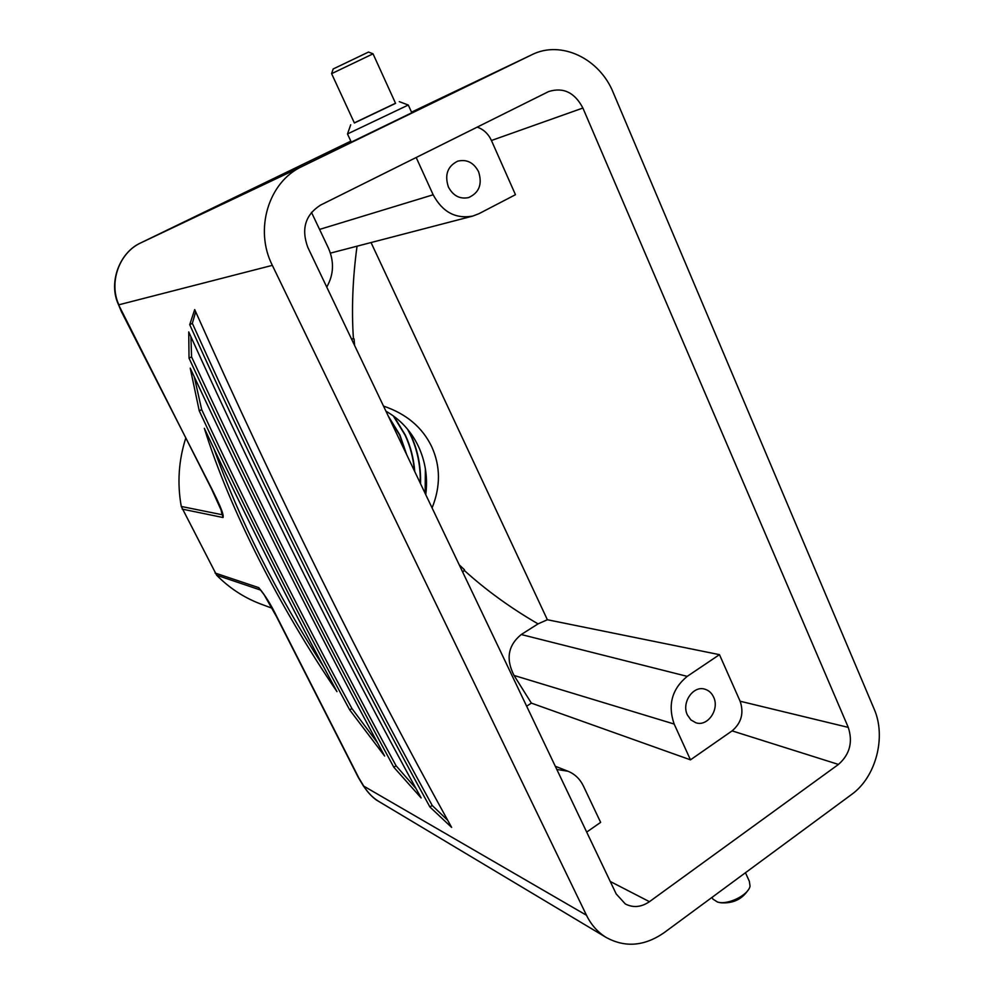 <?xml version="1.0" encoding="UTF-8"?>
<svg xmlns="http://www.w3.org/2000/svg" width="994" height="994" viewBox="0 0 994 994"><rect width="100%" height="100%" fill="white"/><g stroke="black" fill="none" stroke-linecap="round" stroke-linejoin="round"><path stroke-width="1.49" d="M478.561 171.651C482.537 184.151 479.207 192.799 468.572 197.595C459.862 199.347 453.14 195.818 448.406 187.009C444.43 174.857 447.524 166.246 457.687 161.177C466.72 159.028 473.678 162.519 478.561 171.651M311.085 254.253L313.147 258.577M687.401 714.997L690.929 719.942L695.899 722.775C707.703 726.937 719.755 709.343 713.605 697.092C711.654 692.93 708.685 690.271 704.696 689.14C693.017 685.388 681.263 702.87 687.401 714.997M570.208 797.523L568.456 793.858M712.151 897.532L712.872 899.073L717.494 902.03C727.596 905.348 748.345 895.234 750.048 886.176L749.352 881.305L745.45 872.732M333.176 68.971L368.501 52.061L372.949 53.763M354.386 122.983L395.575 103.364L373.036 53.825L331.611 73.655M354.336 122.858L395.513 103.252M408.298 105.016L347.527 133.929M347.515 134.028L351.267 142.092L353.653 140.974L411.802 112.757L408.335 105.091M425.755 494.664C427.917 477.642 425.444 461.477 418.325 446.157C410.982 430.949 400.184 419.306 385.958 411.218M432.079 507.922C440.702 486.488 440.553 466.037 431.644 446.567C422.301 427.258 406.248 413.777 383.51 406.099M425.134 493.359L425.37 468.733M426.128 474.449L425.382 493.869M420.238 483.096C420.661 465.95 417.443 449.971 410.572 435.173L407.577 429.234M408.459 430.34L410.87 435.173C417.828 450.17 421.046 466.335 420.524 483.693M414.399 470.858C413.33 458.06 410.211 446.132 405.055 435.086L393.276 415.865M393.959 416.362L405.341 435.086C410.609 446.368 413.752 458.532 414.746 471.603M406.186 453.637L399.613 434.999L388.666 416.896M388.194 415.914L399.899 434.999L406.782 454.879M262.081 604.514L259.856 603.681C243.654 597.419 229.254 587.939 216.655 575.215L181.281 506.468C177.118 483.357 178.609 460.595 185.729 438.18M462.794 572.333L464.471 569.773L459.24 564.865M354.609 345.502L354.063 338.842L351.478 338.929M181.281 506.468L222.072 514.706L221.016 509.711M262.068 591.753L260.391 589.989L216.655 575.215M464.148 570.295C485.904 590.051 510.531 607.918 538.052 623.884L521.241 634.532C508.046 645.354 505.635 658.997 514.035 675.448L531.368 703.118L526.646 706.2M215.077 573.029L258.726 587.64C265.112 595.182 271.213 605.011 277.028 617.112L276.506 616.628M477.195 127.108C483.581 129.369 488.327 133.83 491.434 140.502L515.464 194.7L479.009 213.66L472.796 216.058C455.674 219.165 442.467 212.07 433.16 194.774L416.175 157.487M326.74 287.067C333.785 274.679 334.344 261.708 328.43 248.115L311.47 212.331M472.796 216.058L330.418 253.122M356.995 246.475C352.646 278.792 351.454 309.594 353.429 338.855M538.052 623.884L547.359 619.734L719.47 654.661L740.12 701.23C744.096 713.046 741.425 722.936 732.093 730.876L690.47 759.851L531.368 703.118M586.696 832.077L600.637 822.373L583.428 786.055C579.987 778.985 574.855 774.053 568.034 771.257L556.802 769.431M547.359 619.734L371.135 242.76M211.585 489.011L212.02 489.309C216.916 499.299 224.445 514.196 223.029 517.526L182.175 509.102M189.717 324.678C266.703 494.838 346.769 655.605 429.905 806.979L451.624 827.406C362.189 665.57 276.543 492.962 194.7 309.581L189.717 324.678L192.339 323.336C269.175 493.459 349.13 654.164 432.216 805.475L429.905 806.979M384.641 756.061C318.055 632.88 253.246 503.573 190.214 368.14L199.26 410.87C247.282 513.873 297.43 613.559 349.702 709.915L384.641 756.061M204.342 428.302C229.465 508.99 279.823 607.732 336.954 691.613C290.695 606.303 246.487 518.533 204.342 428.302M393.823 767.231L421.133 797.933C340.532 651.294 263.062 495.956 188.723 331.921L189.034 358.163C255.147 501.287 323.41 637.639 393.823 767.231L396.084 765.79L415.927 788.428M350.82 141.136L140.427 243.045C118.597 253.321 108.793 283.278 118.87 304.798L272.344 265.348C254.091 229.564 268.542 181.877 301.952 166.52L531.579 54.869C560.902 39.835 599.544 58.397 613.261 92.653L874.074 708.871C886.511 736.84 875.975 777.196 851.498 794.554L664.091 932.707C644.46 946.263 625.139 947.841 606.129 937.429C597.742 932.248 591.194 924.855 586.485 915.263L272.344 265.348M277.028 617.112L358.859 777.991L363.593 785.844C367.42 792.355 372.477 797.548 378.764 801.425L606.129 937.429M616.193 893.941L307.817 247.382C301.058 228.968 305.295 214.878 320.503 205.124L548.676 91.547C563.337 86.987 574.731 92.492 582.894 108.035L848.267 727.384C853.038 742.083 849.771 754.434 838.464 764.436L649.442 901.682C641.292 907.236 633.253 907.994 625.338 903.968L616.193 893.941M748.047 890.189C741.785 899.495 732.665 903.683 720.687 902.763L718.674 902.303M690.47 759.851L674.156 724.042C667.595 704.908 671.944 689.016 687.214 676.367L719.47 654.661M195.681 311.781L192.339 323.336M432.216 805.475L447.722 820.311M194.302 376.937L201.683 409.59C249.618 512.569 299.703 612.217 351.938 708.536L349.702 709.915M351.938 708.536L377.534 742.878M201.683 409.59L199.26 410.87M213.822 448.493C239.566 520.185 276.146 592.933 323.572 666.726M190.923 336.767L191.569 356.858L189.034 358.163M191.569 356.858C257.558 499.945 325.734 636.247 396.084 765.79M121.343 311.52L212.02 489.309M118.162 303.891L121.74 312.389M358.225 777.271L358.623 778.004M586.485 915.263L363.369 785.906C368.998 793.933 374.129 799.101 378.764 801.425L378.764 801.425M363.369 785.906L358.349 777.532L276.593 616.814L264.193 594.859L258.726 587.64M223.029 517.526L221.327 510.543L211.647 489.147L118.298 304.201C108.334 282.582 119.429 252.588 140.427 243.045L301.952 166.52M491.434 140.502L582.894 108.035M732.093 730.876L838.464 764.436M610.241 881.467L649.442 901.682M740.12 701.23L848.267 727.384M140.539 242.996L302.213 166.396M411.528 112.16L531.579 54.869M521.241 634.532L687.214 676.367M514.035 675.448L674.156 724.042M319.571 229.415L433.16 194.774M333.214 68.884L331.598 73.568M350.708 124.772L347.49 134.028M331.574 73.581L354.398 123.007M712.064 897.346L712.872 899.073M259.856 603.681L272.058 608.229M399.302 101.636L408.261 105.029M555.286 766.25L568.034 771.257M221.898 512.283L222.171 513.538"/></g></svg>
